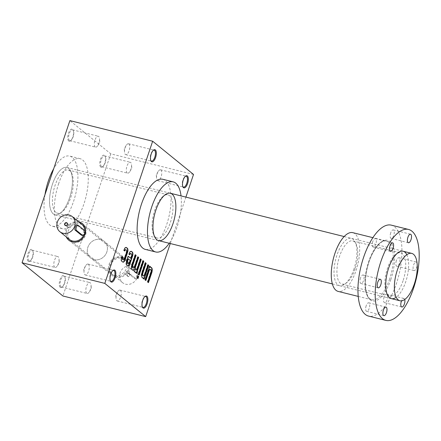 <?xml version="1.0" encoding="UTF-8"?>
<svg xmlns="http://www.w3.org/2000/svg" width="441" height="441" viewBox="0 0 441 441"><rect width="100%" height="100%" fill="white"/><g stroke="black" fill="none" stroke-linecap="round" stroke-linejoin="round"><path stroke-width="0.33" stroke-dasharray="2.21 1.65" d="M193.522 174.454L110.763 153.832L69.893 120.608M162.812 179.289A36.123 14.977 -76 0 1 168.611 217.964A36.123 14.977 -76 0 1 145.343 249.397M185.898 197.116L170.276 243.531M114.726 275.322A9.763 8.721 -50.9 0 0 125.641 270.107A9.763 8.721 -50.9 0 0 123.954 258.63A9.763 8.721 -50.9 0 0 111.027 260.708A9.763 8.721 -50.9 0 0 111.634 273.784A9.763 8.721 -50.9 0 0 114.726 275.322M110.763 153.832L62.92 295.994M60.208 287.289A6.251 2.591 -76 0 1 60.285 278.888A6.251 2.591 -76 0 1 64.662 276.347A6.251 2.591 -76 0 1 64.684 282.086A6.251 2.591 -76 0 1 61.972 287.141A6.251 2.591 -76 0 1 60.208 287.289M100.691 167.001A6.251 2.591 -76 0 1 100.769 158.595A6.251 2.591 -76 0 1 105.145 156.053A6.251 2.591 -76 0 1 105.167 161.792A6.251 2.591 -76 0 1 102.455 166.847A6.251 2.591 -76 0 1 100.691 167.001M68.68 140.971A6.251 2.591 -76 0 1 68.757 132.57A6.251 2.591 -76 0 1 73.129 130.029A6.251 2.591 -76 0 1 73.156 135.767A6.251 2.591 -76 0 1 70.439 140.822A6.251 2.591 -76 0 1 68.68 140.971M28.196 261.265A6.251 2.591 -76 0 1 28.274 252.864A6.251 2.591 -76 0 1 32.651 250.323A6.251 2.591 -76 0 1 32.673 256.061A6.251 2.591 -76 0 1 29.96 261.116A6.251 2.591 -76 0 1 28.196 261.265M58.714 183.473A36.123 14.977 104 0 0 62.578 228.774A36.123 14.977 104 0 0 85.846 197.342A36.123 14.977 104 0 0 80.047 158.666A36.123 14.977 104 0 0 58.714 183.473M73.856 242.098A9.763 8.721 -50.9 0 0 84.777 236.883A9.763 8.721 -50.9 0 0 83.084 225.406A9.763 8.721 -50.9 0 0 70.158 227.479A9.763 8.721 -50.9 0 0 70.769 240.56A9.763 8.721 -50.9 0 0 73.856 242.098M150.568 269.451L150.221 269.363L150.53 269.616A2.155 0.893 104 0 1 150.607 272.235L147.338 281.948L148.143 282.405M148.093 282.56L148.441 282.642M60.968 286.837A5.617 2.326 -76 0 1 60.61 280.515A5.617 2.326 -76 0 1 64.088 276.149A5.617 2.326 -76 0 1 64.97 277.003A5.617 2.326 -76 0 1 64.987 282.163A5.617 2.326 -76 0 1 62.55 286.705A5.617 2.326 -76 0 1 61.371 287.047A5.617 2.326 -76 0 1 60.968 286.837M86.684 293.248A5.617 2.326 -76 0 1 86.331 286.926A5.617 2.326 -76 0 1 89.804 282.56A5.617 2.326 -76 0 1 91.066 285.107A5.617 2.326 -76 0 1 89.396 291.799A5.617 2.326 -76 0 1 87.092 293.452A5.617 2.326 -76 0 1 86.684 293.248M101.452 166.544A5.617 2.326 -76 0 1 101.094 160.221A5.617 2.326 -76 0 1 104.572 155.86A5.617 2.326 -76 0 1 105.449 156.715A5.617 2.326 -76 0 1 105.471 161.869A5.617 2.326 -76 0 1 103.034 166.411A5.617 2.326 -76 0 1 101.854 166.753A5.617 2.326 -76 0 1 101.452 166.544M127.168 172.955A5.617 2.326 -76 0 1 126.81 166.632A5.617 2.326 -76 0 1 130.288 162.266A5.617 2.326 -76 0 1 131.545 164.813A5.617 2.326 -76 0 1 129.88 171.505A5.617 2.326 -76 0 1 127.576 173.164A5.617 2.326 -76 0 1 127.168 172.955M69.435 140.519A5.617 2.326 -76 0 1 69.083 134.196A5.617 2.326 -76 0 1 72.556 129.83A5.617 2.326 -76 0 1 73.438 130.685A5.617 2.326 -76 0 1 73.46 135.845A5.617 2.326 -76 0 1 71.023 140.387A5.617 2.326 -76 0 1 69.843 140.729A5.617 2.326 -76 0 1 69.435 140.519M95.157 146.93A5.617 2.326 -76 0 1 94.798 140.607A5.617 2.326 -76 0 1 98.277 136.241A5.617 2.326 -76 0 1 99.534 138.788A5.617 2.326 -76 0 1 97.869 145.48A5.617 2.326 -76 0 1 95.559 147.134A5.617 2.326 -76 0 1 95.157 146.93M28.952 260.813A5.617 2.326 -76 0 1 28.599 254.49A5.617 2.326 -76 0 1 32.077 250.124A5.617 2.326 -76 0 1 32.954 250.979A5.617 2.326 -76 0 1 32.976 256.138A5.617 2.326 -76 0 1 30.539 260.681A5.617 2.326 -76 0 1 29.36 261.022A5.617 2.326 -76 0 1 28.952 260.813M54.673 267.224A5.617 2.326 -76 0 1 54.315 260.901A5.617 2.326 -76 0 1 57.793 256.535A5.617 2.326 -76 0 1 59.05 259.082A5.617 2.326 -76 0 1 57.385 265.769A5.617 2.326 -76 0 1 55.075 267.428A5.617 2.326 -76 0 1 54.673 267.224M160.904 170A5.617 2.326 -76 0 1 161.257 176.323A5.617 2.326 -76 0 1 157.784 180.689A5.617 2.326 -76 0 1 157.376 180.479A5.617 2.326 -76 0 1 156.522 178.142A5.617 2.326 -76 0 1 158.192 171.45A5.617 2.326 -76 0 1 160.496 169.791A5.617 2.326 -76 0 1 160.904 170M182.783 186.537A5.617 2.326 -76 0 1 182.618 186.24A5.617 2.326 -76 0 1 182.596 181.086A5.617 2.326 -76 0 1 185.038 176.543A5.617 2.326 -76 0 1 185.319 176.361M120.421 290.294A5.617 2.326 -76 0 1 120.773 296.617A5.617 2.326 -76 0 1 117.3 300.983A5.617 2.326 -76 0 1 116.893 300.773A5.617 2.326 -76 0 1 116.038 298.436A5.617 2.326 -76 0 1 117.708 291.744A5.617 2.326 -76 0 1 120.013 290.084A5.617 2.326 -76 0 1 120.421 290.294M142.3 306.831A5.617 2.326 -76 0 1 142.134 306.534A5.617 2.326 -76 0 1 142.112 301.379A5.617 2.326 -76 0 1 144.554 296.837A5.617 2.326 -76 0 1 144.835 296.655M128.888 143.975A5.617 2.326 -76 0 1 129.246 150.298A5.617 2.326 -76 0 1 125.768 154.664A5.617 2.326 -76 0 1 125.365 154.455A5.617 2.326 -76 0 1 124.511 152.117A5.617 2.326 -76 0 1 126.176 145.425A5.617 2.326 -76 0 1 128.485 143.766A5.617 2.326 -76 0 1 128.888 143.975M150.767 160.513A5.617 2.326 -76 0 1 150.607 160.215A5.617 2.326 -76 0 1 150.585 155.061A5.617 2.326 -76 0 1 153.021 150.519A5.617 2.326 -76 0 1 153.303 150.331M88.409 264.269A5.617 2.326 -76 0 1 88.762 270.592A5.617 2.326 -76 0 1 85.284 274.958A5.617 2.326 -76 0 1 84.881 274.749A5.617 2.326 -76 0 1 84.027 272.411A5.617 2.326 -76 0 1 85.692 265.719A5.617 2.326 -76 0 1 88.002 264.06A5.617 2.326 -76 0 1 88.409 264.269M110.283 280.801A5.617 2.326 -76 0 1 110.123 280.509A5.617 2.326 -76 0 1 110.101 275.355A5.617 2.326 -76 0 1 112.538 270.813A5.617 2.326 -76 0 1 112.819 270.625M53.3 213.924A24.409 10.121 -76 0 1 53.609 181.097A24.409 10.121 -76 0 1 70.698 171.174A24.409 10.121 -76 0 1 70.786 193.588A24.409 10.121 -76 0 1 60.191 213.339A24.409 10.121 -76 0 1 53.3 213.924A24.409 10.121 -76 0 1 51.757 186.433A24.409 10.121 -76 0 1 66.867 167.459A24.409 10.121 -76 0 1 70.786 193.588A24.409 10.121 -76 0 1 55.064 214.828A24.409 10.121 -76 0 1 53.3 213.924M55.869 212.391A22.259 9.228 -76 0 1 54.464 187.32A22.259 9.228 -76 0 1 68.245 170.011A22.259 9.228 -76 0 1 71.734 173.401A22.259 9.228 -76 0 1 71.822 193.847A22.259 9.228 -76 0 1 62.153 211.856A22.259 9.228 -76 0 1 57.479 213.212A22.259 9.228 -76 0 1 55.869 212.391M155.53 237.225A22.259 9.228 -76 0 1 153.65 234.656A22.259 9.228 -76 0 1 153.567 214.216A22.259 9.228 -76 0 1 163.236 196.201A22.259 9.228 -76 0 1 167.905 194.845A22.259 9.228 -76 0 1 171.483 218.681A22.259 9.228 -76 0 1 157.145 238.046A22.259 9.228 -76 0 1 155.53 237.225M44.971 194.668A36.123 14.977 104 0 0 52.231 226.194A36.123 14.977 104 0 0 75.499 194.762A36.123 14.977 104 0 0 69.7 156.086A36.123 14.977 104 0 0 53.708 168.705M169.234 243.272A36.123 14.977 104 0 0 181.036 195.903M150.761 267.246A4.311 1.786 104 0 0 150.59 267.185A4.311 1.786 104 0 0 149.968 267.274M149.686 266.353L149.394 266.116L149.742 266.204M149.394 266.116L144.769 279.859L145.117 279.941M144.769 279.859L145.872 280.559M147.338 281.948L147.685 282.031M143.198 277.891L143.016 278.431L144.119 279.131M143.016 278.431L143.364 278.519M147.933 264.931L147.641 264.694L147.989 264.776M147.641 264.694L144.372 274.401L144.72 274.484M143.099 275.879A2.155 0.893 104 0 0 144.372 274.401M145.37 262.842L145.072 262.604L145.42 262.687M145.072 262.604L141.804 272.323A4.311 1.786 104 0 0 141.952 277.565L142.261 277.819A4.311 1.786 104 0 0 142.575 277.979A4.311 1.786 104 0 0 142.752 278.001M143 260.785L142.702 260.543L138.083 274.285L138.887 274.749M138.838 274.903L139.18 274.986M142.702 260.543L143.049 260.631M138.083 274.285L138.424 274.374M137.84 276.105L137.548 275.862L136.87 277.885L137.675 278.348M137.625 278.497L137.967 278.585M137.548 275.862L137.895 275.95M136.87 277.885L137.212 277.973M135.712 272.031L135.53 272.571L136.633 273.271M135.53 272.571L135.878 272.659M140.453 259.071L140.155 258.834L140.503 258.917M140.155 258.834L136.892 268.541L137.234 268.624M135.619 270.019A2.155 0.893 104 0 0 136.892 268.541M137.884 256.982L137.592 256.745L137.934 256.827M137.592 256.745L134.323 266.452L134.665 266.54M133.05 267.935A2.155 0.893 104 0 0 134.323 266.452M135.315 254.898L135.023 254.655L135.365 254.744M135.023 254.655L131.754 264.374A4.311 1.786 104 0 0 131.903 269.622L132.212 269.87A4.311 1.786 104 0 0 132.526 270.035A4.311 1.786 104 0 0 132.702 270.057M133.805 269.423A4.311 1.786 104 0 0 134.477 271.711L134.775 271.959A4.311 1.786 104 0 0 135.089 272.119A4.311 1.786 104 0 0 135.271 272.141M128.232 256.403L127.94 256.166L126.374 260.813A3.467 1.439 104 0 0 126.495 265.03L127.399 265.763A3.467 1.439 104 0 0 127.647 265.895A3.467 1.439 104 0 0 127.829 265.912M131.12 251.304A3.782 1.571 104 0 0 130.955 251.238A3.782 1.571 104 0 0 128.722 253.84L128.959 254.231M128.618 254.148L129.72 254.848M131.082 253.641L131.39 253.889M130.503 258.255L131.12 256.425A2.155 0.893 104 0 0 131.043 253.801M127.94 256.166L128.281 256.254M127.934 263.58A2.155 0.893 104 0 0 129.207 262.103L129.825 260.273L130.167 260.361M129.825 260.273L128.011 258.801M121.898 256.64L121.606 256.403L121.402 257.004A3.467 1.439 104 0 0 121.523 261.226L122.427 261.96A3.467 1.439 104 0 0 122.675 262.086A3.467 1.439 104 0 0 122.857 262.108M126.06 247.429A3.467 1.439 104 0 0 125.894 247.357A3.467 1.439 104 0 0 123.849 249.738L123.645 250.339L123.987 250.427M123.645 250.339L124.748 251.045M126.109 249.838L126.418 250.086M122.962 259.777A2.155 0.893 104 0 0 124.235 258.299L126.148 252.621A2.155 0.893 104 0 0 126.071 249.997M121.606 256.403L121.948 256.491M68.19 227.49A1.351 1.207 -50.9 0 0 69.469 225.18A1.351 1.207 -50.9 0 0 67.765 227.275A1.351 1.207 -50.9 0 0 68.19 227.49M69.402 239.452A9.763 8.721 129.1 0 1 67.716 227.975A9.763 8.721 129.1 0 1 78.63 222.76A9.763 8.721 129.1 0 1 81.723 224.298M84.716 230.808A9.763 8.721 129.1 0 1 83.663 235.296M81.348 235.163C82.897 236.415 84.727 230.996 83.062 230.059L76.613 224.866M93.988 259.622A10.738 9.592 -50.9 0 0 105.994 253.889A10.738 9.592 -50.9 0 0 104.137 241.26A10.738 9.592 -50.9 0 0 89.914 243.542A10.738 9.592 -50.9 0 0 90.587 257.93A10.738 9.592 -50.9 0 0 93.988 259.622M78.619 221.779A10.738 9.592 -50.9 0 0 68.118 225.825A10.738 9.592 -50.9 0 0 66.304 236.933M126.528 271.7A1.351 1.207 129.1 0 1 127.041 273.723A1.351 1.207 129.1 0 1 125.018 272.422A1.351 1.207 129.1 0 1 126.528 271.7M129.042 273.745A1.351 1.207 129.1 0 1 129.555 275.768A1.351 1.207 129.1 0 1 127.532 274.467A1.351 1.207 129.1 0 1 129.042 273.745M137.57 273.591L131.302 268.497A2.734 1.136 104 0 0 131.109 268.398A2.734 1.136 104 0 0 129.417 270.52A2.734 1.136 104 0 0 129.588 273.602L135.856 278.695A2.734 1.136 104 0 0 136.054 278.795A2.734 1.136 104 0 0 137.746 276.672A2.734 1.136 104 0 0 137.57 273.591L136.192 273.249L129.742 268.056L131.109 268.398M131.76 265.956A9.763 8.721 129.1 0 1 134.852 267.494A9.763 8.721 129.1 0 1 135.459 280.57A9.763 8.721 129.1 0 1 122.532 282.642A9.763 8.721 129.1 0 1 120.845 271.165A9.763 8.721 129.1 0 1 131.76 265.956M116.088 276.43A9.763 8.721 -50.9 0 0 127.002 271.215A9.763 8.721 -50.9 0 0 125.316 259.738A9.763 8.721 -50.9 0 0 122.223 258.2A9.763 8.721 -50.9 0 0 111.308 263.415A9.763 8.721 -50.9 0 0 112.995 274.892A9.763 8.721 -50.9 0 0 116.088 276.43M131.302 268.497L129.924 268.156C129.125 267.092 127.3 272.505 128.21 273.26L134.472 278.354L136.054 278.795M135.856 278.695L134.472 278.354C136.026 279.605 137.851 274.186 136.192 273.249M100.735 239.573A10.738 9.592 129.1 0 1 104.137 241.26A10.738 9.592 129.1 0 1 104.804 255.648A10.738 9.592 129.1 0 1 90.587 257.93A10.738 9.592 129.1 0 1 88.729 245.306A10.738 9.592 129.1 0 1 100.735 239.573M129.18 273.607A1.56 1.395 129.1 0 1 129.643 276.094A1.56 1.395 129.1 0 1 127.251 275.498A1.56 1.395 129.1 0 1 129.18 273.607M122.532 257.29A10.738 9.592 129.1 0 1 125.933 258.983A10.738 9.592 129.1 0 1 126.6 273.365A10.738 9.592 129.1 0 1 112.383 275.647A10.738 9.592 129.1 0 1 110.52 263.023A10.738 9.592 129.1 0 1 122.532 257.29M353.98 268.955A24.409 10.121 -76 0 1 344.686 284.23A24.409 10.121 -76 0 1 335.645 259.584A24.409 10.121 -76 0 1 355.192 242.065A24.409 10.121 -76 0 1 353.98 268.955M352.783 232.661A30.269 12.552 -76 0 1 356.025 270.614A30.269 12.552 -76 0 1 338.148 291.402M366.151 305.828A4.393 1.819 104 0 0 366.306 311.175A4.393 1.819 104 0 0 366.62 311.34A4.393 1.819 104 0 0 369.453 307.515A4.393 1.819 104 0 0 368.748 302.813A4.393 1.819 104 0 0 366.151 305.828M384.083 297.195A4.393 1.819 104 0 0 384.232 302.543A4.393 1.819 104 0 0 384.552 302.702A4.393 1.819 104 0 0 387.38 298.882A4.393 1.819 104 0 0 386.674 294.175A4.393 1.819 104 0 0 384.083 297.195M391.283 225.147A46.867 19.432 -76 0 1 396.299 283.91A46.867 19.432 -76 0 1 368.621 316.098M360.484 278.012A4.393 1.819 104 0 0 360.639 283.359A4.393 1.819 104 0 0 360.958 283.519A4.393 1.819 104 0 0 363.786 279.699A4.393 1.819 104 0 0 363.081 274.997A4.393 1.819 104 0 0 360.484 278.012M372.755 241.558A4.393 1.819 104 0 0 372.904 246.905A4.393 1.819 104 0 0 373.224 247.07A4.393 1.819 104 0 0 376.057 243.245A4.393 1.819 104 0 0 375.352 238.542A4.393 1.819 104 0 0 372.755 241.558M390.687 232.925A4.393 1.819 104 0 0 390.836 238.272A4.393 1.819 104 0 0 391.156 238.432A4.393 1.819 104 0 0 393.984 234.612A4.393 1.819 104 0 0 393.278 229.91A4.393 1.819 104 0 0 390.687 232.925M396.349 260.741A4.393 1.819 104 0 0 396.503 266.088A4.393 1.819 104 0 0 396.817 266.254A4.393 1.819 104 0 0 399.651 262.428A4.393 1.819 104 0 0 398.945 257.726A4.393 1.819 104 0 0 396.349 260.741M417.109 263.47A4.393 1.819 104 0 0 416.188 262.02A4.393 1.819 104 0 0 413.465 265.438A4.393 1.819 104 0 0 413.746 270.383A4.393 1.819 104 0 0 414.06 270.548A4.393 1.819 104 0 0 416.15 268.745A4.393 1.819 104 0 0 417.186 264.413M406.806 254.711A24.409 10.121 -76 0 1 405.709 281.843A24.409 10.121 -76 0 1 396.2 297.273M404.739 299.483A4.393 1.819 104 0 0 403.917 298.474A4.393 1.819 104 0 0 401.569 300.839M403.063 280.757A22.259 9.228 -76 0 1 389.916 296.049A22.259 9.228 -76 0 1 386.426 292.659A22.259 9.228 -76 0 1 386.338 272.213A22.259 9.228 -76 0 1 396.007 254.203A22.259 9.228 -76 0 1 400.676 252.847A22.259 9.228 -76 0 1 403.063 280.757M355.126 268.817A22.259 9.228 -76 0 1 346.654 282.747A22.259 9.228 -76 0 1 341.979 284.103A22.259 9.228 -76 0 1 338.407 260.273A22.259 9.228 -76 0 1 352.745 240.902A22.259 9.228 -76 0 1 356.234 244.292A22.259 9.228 -76 0 1 355.126 268.817M150.53 269.616L150.877 269.699M150.607 272.235L150.949 272.323M141.804 272.323L142.151 272.406M141.952 277.565L142.3 277.654M142.261 277.819L142.608 277.902M131.754 264.374L132.096 264.457M131.903 269.622L132.245 269.705M132.212 269.87L132.554 269.958M134.477 271.711L134.819 271.799M134.775 271.959L135.122 272.042M127.399 265.763L127.741 265.851M128.722 253.84L129.064 253.922M131.12 256.425L131.462 256.513M126.374 260.813L126.721 260.896M126.495 265.03L126.837 265.118M129.207 262.103L129.555 262.186M122.427 261.96L122.769 262.048M123.849 249.738L124.191 249.827M126.148 252.621L126.49 252.71M124.235 258.299L124.583 258.382M121.402 257.004L121.749 257.092M121.523 261.226L121.865 261.315M84.446 230.4L83.062 230.059M78.178 225.307L76.8 224.965M129.588 273.602L128.21 273.26M389.646 278.993A30.269 12.552 -76 0 1 371.769 299.775A30.269 12.552 -76 0 1 366.912 267.373A30.269 12.552 -76 0 1 386.404 241.04A30.269 12.552 -76 0 1 389.646 278.993M390.847 279.484A31.245 12.954 -76 0 1 366.002 291.446A31.245 12.954 -76 0 1 383.003 240.94A31.245 12.954 -76 0 1 390.847 279.484M70.769 240.56L111.634 273.784M83.084 225.406L123.954 258.63M64.97 277.003L64.662 276.347M62.55 286.705L61.972 287.141M61.371 287.047L87.092 293.452M64.088 276.149L89.804 282.56M89.396 291.799L91.309 288.717L91.066 285.107M105.449 156.715L105.145 156.053M103.034 166.411L102.455 166.847M101.854 166.753L127.576 173.164M104.572 155.86L130.288 162.266M129.88 171.505L131.793 168.429L131.545 164.813M73.438 130.685L73.129 130.029M71.023 140.387L70.439 140.822M69.843 140.729L95.559 147.134M72.556 129.83L98.277 136.241M97.869 145.48L99.782 142.399L99.534 138.788M32.954 250.979L32.651 250.323M30.539 260.681L29.96 261.116M29.36 261.022L55.075 267.428M32.077 250.124L57.793 256.535M57.385 265.769L59.298 262.693L59.05 259.082M158.192 171.45L156.279 174.526L156.522 178.142M157.784 180.689L183.5 187.1M160.496 169.791L186.212 176.202M182.618 186.24L182.927 186.901M185.038 176.543L185.617 176.108M117.708 291.744L115.796 294.82L116.038 298.436M117.3 300.983L143.016 307.388M120.013 290.084L145.734 296.495M142.134 306.534L142.443 307.195M144.554 296.837L145.133 296.396M126.176 145.425L124.263 148.501L124.511 152.117M125.768 154.664L151.489 161.07M128.485 143.766L154.201 150.177M150.607 160.215L150.916 160.877M153.021 150.519L153.606 150.078M85.692 265.719L83.779 268.795L84.027 272.411M85.284 274.958L111.005 281.364M88.002 264.06L113.717 270.471M110.123 280.509L110.432 281.165M112.538 270.813L113.122 270.372M71.734 173.401L70.698 171.174M62.153 211.856L60.191 213.339M57.479 213.212L157.145 238.046M68.245 170.011L167.905 194.845M153.65 234.656L154.692 236.889M163.236 196.201L165.199 194.718M80.047 158.666L69.7 156.086M62.578 228.774L52.231 226.194M150.938 267.268L150.59 267.185M142.923 278.067L142.575 277.979M132.868 270.118L132.526 270.035M135.437 272.207L135.089 272.119M127.995 265.978L127.647 265.895M131.302 251.326L130.955 251.238M123.022 262.175L122.675 262.086M126.242 247.445L125.894 247.357M65.251 225.23L67.765 227.275M66.955 223.135L69.469 225.18M68.79 240.207L112.383 275.647M82.34 223.543L125.933 258.983M129.472 273.96L126.953 271.915M127.763 276.055L125.25 274.01M134.852 267.494L125.316 259.738M122.532 282.642L112.995 274.892M55.064 214.828L158.517 240.604M332.365 283.921L391.294 298.607M66.867 167.459L170.325 193.235M344.167 236.552L403.096 251.232M358.235 296.407L371.769 299.775C368.704 299.02 366.675 295.244 365.683 288.442C364.966 281.898 365.644 274.589 367.722 266.518C371.548 250.907 381.156 239.005 386.404 241.04L372.871 237.666M396.817 266.254L414.06 270.548M398.945 257.726L416.188 262.02M391.156 238.432L408.399 242.732M393.278 229.91L410.521 234.204M373.224 247.07L390.467 251.364M375.352 238.542L392.589 242.837M360.958 283.519L378.202 287.819M363.081 274.997L380.324 279.291M366.62 311.34L383.863 315.635M368.748 302.813L385.985 307.107M384.552 302.702L401.795 307.002M386.674 294.175L403.917 298.474M386.426 292.659L387.463 294.886M396.007 254.203L397.969 252.721M341.979 284.103L389.916 296.049M352.745 240.902L400.676 252.847M356.234 244.292L355.192 242.065M346.654 282.747L344.686 284.23"/><path stroke-width="0.66" d="M22.05 262.77L104.815 283.392L145.679 316.616L62.92 295.994L22.05 262.77L69.893 120.608L152.658 141.23L193.522 174.454L185.898 197.116M122.807 259.699L123.155 259.782A2.155 0.893 104 0 0 123.309 259.865L122.962 259.777A2.155 0.893 104 0 1 122.807 259.699L122.504 259.451A2.155 0.893 104 0 1 122.361 257.02L121.948 256.491L121.749 257.092A3.467 1.439 104 0 0 121.865 261.315L122.769 262.048A3.467 1.439 104 0 0 123.022 262.175A3.467 1.439 104 0 0 125.068 259.793L127.515 252.528A3.467 1.439 104 0 0 127.394 248.305L126.49 247.572A3.467 1.439 104 0 0 126.242 247.445A3.467 1.439 104 0 0 124.191 249.827L123.987 250.427L124.748 251.045A2.155 0.893 104 0 1 125.955 249.755L125.608 249.667A2.155 0.893 104 0 0 124.461 250.813M122.708 257.109A2.155 0.893 104 0 0 122.846 259.534L123.155 259.782M123.309 259.865A2.155 0.893 104 0 0 124.583 258.382L126.49 252.71A2.155 0.893 104 0 0 126.418 250.086L126.109 249.838A2.155 0.893 104 0 0 125.955 249.755M130.927 253.558A2.155 0.893 104 0 1 131.082 253.641L131.39 253.889A2.155 0.893 104 0 1 131.462 256.513L130.85 258.338L128.281 256.254L126.721 260.896A3.467 1.439 104 0 0 126.837 265.118L127.741 265.851A3.467 1.439 104 0 0 127.995 265.978A3.467 1.439 104 0 0 130.04 263.597L132.487 256.331A3.467 1.439 104 0 0 132.366 252.109L131.572 251.464A3.782 1.571 104 0 0 131.302 251.326A3.782 1.571 104 0 0 129.064 253.922L129.72 254.848A2.155 0.893 104 0 1 130.927 253.558L130.58 253.476A2.155 0.893 104 0 0 129.434 254.617M136.633 273.271L141.258 259.534L140.503 258.917L137.234 268.624A2.155 0.893 104 0 1 135.96 270.107L135.619 270.019A2.155 0.893 104 0 1 135.459 269.942L135.15 269.688L135.497 269.776A2.155 0.893 104 0 1 135.42 267.152L138.689 257.445L137.934 256.827L134.665 266.54A2.155 0.893 104 0 1 133.391 268.018L133.05 267.935A2.155 0.893 104 0 1 132.895 267.852L132.587 267.604L132.928 267.687A2.155 0.893 104 0 1 132.857 265.063L136.12 255.356L135.365 254.744L132.096 264.457A4.311 1.786 104 0 0 132.245 269.705L132.554 269.958A4.311 1.786 104 0 0 132.868 270.118A4.311 1.786 104 0 0 134.147 269.512A4.311 1.786 104 0 0 134.819 271.799L135.122 272.042A4.311 1.786 104 0 0 135.437 272.207A4.311 1.786 104 0 0 136.06 272.119L135.878 272.659L136.633 273.271M132.895 267.852L133.237 267.941L132.928 267.687M135.459 269.942L135.806 270.024L135.497 269.776M138.65 276.562L137.895 275.95L137.212 277.973L137.967 278.585L138.65 276.562L137.84 276.105M143.805 261.243L143.049 260.631L138.424 274.374L139.18 274.986L143.805 261.243L143 260.785M144.119 279.131L148.744 265.388L147.989 264.776L144.72 274.484A2.155 0.893 104 0 1 143.446 275.967L143.099 275.879A2.155 0.893 104 0 1 142.945 275.801L142.636 275.548L142.983 275.636A2.155 0.893 104 0 1 142.906 273.012L146.175 263.305L145.42 262.687L142.151 272.406A4.311 1.786 104 0 0 142.3 277.654L142.608 277.902A4.311 1.786 104 0 0 142.923 278.067A4.311 1.786 104 0 0 143.546 277.979L143.364 278.519L144.119 279.131M142.945 275.801L143.292 275.884L142.983 275.636M150.414 269.368A2.155 0.893 104 0 1 150.568 269.451L150.877 269.699A2.155 0.893 104 0 1 150.949 272.323L147.685 282.031L148.441 282.642L151.71 272.929A4.311 1.786 104 0 0 151.561 267.681L151.252 267.433A4.311 1.786 104 0 0 150.938 267.268A4.311 1.786 104 0 0 150.315 267.356L150.497 266.816L149.742 266.204L145.117 279.941L145.872 280.559L149.141 270.851A2.155 0.893 104 0 1 150.414 269.368L150.067 269.286A2.155 0.893 104 0 0 148.793 270.763L149.141 270.851M183.456 187.623A6.251 2.591 -76 0 1 182.927 186.901A6.251 2.591 -76 0 1 182.905 181.163A6.251 2.591 -76 0 1 185.617 176.108A6.251 2.591 -76 0 1 188.12 181.56A6.251 2.591 -76 0 1 183.456 187.623M142.972 307.912A6.251 2.591 -76 0 1 142.443 307.195A6.251 2.591 -76 0 1 142.421 301.457A6.251 2.591 -76 0 1 145.133 296.396A6.251 2.591 -76 0 1 147.636 301.853A6.251 2.591 -76 0 1 142.972 307.912M151.439 161.593A6.251 2.591 -76 0 1 150.916 160.877A6.251 2.591 -76 0 1 150.888 155.138A6.251 2.591 -76 0 1 153.606 150.078A6.251 2.591 -76 0 1 156.103 155.535A6.251 2.591 -76 0 1 151.439 161.593M110.956 281.887A6.251 2.591 -76 0 1 110.432 281.165A6.251 2.591 -76 0 1 110.404 275.427A6.251 2.591 -76 0 1 113.122 270.372A6.251 2.591 -76 0 1 115.619 275.829A6.251 2.591 -76 0 1 110.956 281.887M155.684 251.971L145.343 249.397A36.123 14.977 -76 0 1 142.73 248.057A36.123 14.977 -76 0 1 140.447 207.375A36.123 14.977 -76 0 1 162.812 179.289L173.153 181.863A36.123 14.977 104 0 0 151.82 206.675A36.123 14.977 104 0 0 153.071 250.637A36.123 14.977 104 0 0 155.684 251.971A36.123 14.977 104 0 0 169.234 243.272M170.276 243.531L145.679 316.616M152.658 141.23L104.815 283.392M148.143 282.405L151.362 272.841A4.311 1.786 104 0 0 151.213 267.593L150.905 267.345A4.311 1.786 104 0 0 150.761 267.246M185.319 176.361A5.617 2.326 -76 0 1 186.212 176.202A5.617 2.326 -76 0 1 187.116 182.21A5.617 2.326 -76 0 1 183.5 187.1A5.617 2.326 -76 0 1 183.092 186.89A5.617 2.326 -76 0 1 182.783 186.537M144.835 296.655A5.617 2.326 -76 0 1 145.734 296.495A5.617 2.326 -76 0 1 146.632 302.504A5.617 2.326 -76 0 1 143.016 307.388A5.617 2.326 -76 0 1 142.608 307.184A5.617 2.326 -76 0 1 142.3 306.831M153.303 150.331A5.617 2.326 -76 0 1 154.201 150.177A5.617 2.326 -76 0 1 155.105 156.186A5.617 2.326 -76 0 1 151.489 161.07A5.617 2.326 -76 0 1 151.081 160.866A5.617 2.326 -76 0 1 150.767 160.513M112.819 270.625A5.617 2.326 -76 0 1 113.717 270.471A5.617 2.326 -76 0 1 114.621 276.479A5.617 2.326 -76 0 1 111.005 281.364A5.617 2.326 -76 0 1 110.597 281.154A5.617 2.326 -76 0 1 110.283 280.801M156.753 239.7A24.409 10.121 -76 0 1 154.692 236.889A24.409 10.121 -76 0 1 154.598 214.469A24.409 10.121 -76 0 1 165.199 194.718A24.409 10.121 -76 0 1 174.972 216.024A24.409 10.121 -76 0 1 156.753 239.7M53.708 168.705A36.123 14.977 104 0 0 48.367 180.898A36.123 14.977 104 0 0 44.971 194.668M181.036 195.903A36.123 14.977 104 0 0 173.153 181.863M150.497 266.816L150.149 266.733L149.968 267.274L150.315 267.356M150.149 266.733L149.686 266.353M145.58 280.322L148.793 270.763M143.821 278.894L148.397 265.306L148.744 265.388M148.397 265.306L147.933 264.931M146.175 263.305L145.828 263.216L142.564 272.924A2.155 0.893 104 0 0 142.636 275.548M145.828 263.216L145.37 262.842M142.752 278.001A4.311 1.786 104 0 0 143.198 277.891L143.546 277.979M138.887 274.749L143.457 261.16M137.675 278.348L138.303 276.479M136.341 273.034L140.911 259.446L141.258 259.534M140.911 259.446L140.453 259.071M138.689 257.445L138.347 257.357L135.078 267.064A2.155 0.893 104 0 0 135.15 269.688M138.347 257.357L137.884 256.982M136.12 255.356L135.778 255.273L132.509 264.98A2.155 0.893 104 0 0 132.587 267.604M135.778 255.273L135.315 254.898M132.702 270.057A4.311 1.786 104 0 0 133.805 269.423L134.147 269.512M135.271 272.141A4.311 1.786 104 0 0 135.712 272.031L136.06 272.119M127.829 265.912A3.467 1.439 104 0 0 129.698 263.514L132.14 256.243A3.467 1.439 104 0 0 132.024 252.026L131.231 251.381A3.782 1.571 104 0 0 131.12 251.304M128.232 256.403L130.85 258.338M130.167 260.361L128.359 258.889L127.741 260.714A2.155 0.893 104 0 0 127.818 263.338L128.127 263.591A2.155 0.893 104 0 0 128.281 263.668A2.155 0.893 104 0 0 129.555 262.186L130.167 260.361M128.281 263.668L127.934 263.58A2.155 0.893 104 0 1 127.78 263.503L127.471 263.249A2.155 0.893 104 0 1 127.399 260.631L128.011 258.801L128.359 258.889M122.857 262.108A3.467 1.439 104 0 0 124.726 259.705L127.168 252.439A3.467 1.439 104 0 0 127.052 248.222L126.148 247.484A3.467 1.439 104 0 0 126.06 247.429M122.361 257.02L121.898 256.64M65.676 225.445A1.351 1.207 -50.9 0 0 66.955 223.135A1.351 1.207 -50.9 0 0 65.251 225.23A1.351 1.207 -50.9 0 0 65.676 225.445M76.458 230.411L82.726 235.505A2.734 1.136 104 0 0 82.925 235.604A2.734 1.136 104 0 0 84.617 233.482A2.734 1.136 104 0 0 84.446 230.4L78.178 225.307A2.734 1.136 104 0 0 77.98 225.208A2.734 1.136 104 0 0 76.287 227.33A2.734 1.136 104 0 0 76.458 230.411L75.08 230.064L81.348 235.163L82.925 235.604M62.964 233.234A9.763 8.721 -50.9 0 0 73.879 228.025A9.763 8.721 -50.9 0 0 72.186 216.548A9.763 8.721 -50.9 0 0 59.259 218.62A9.763 8.721 -50.9 0 0 59.871 231.701A9.763 8.721 -50.9 0 0 62.964 233.234M72.186 216.548L81.723 224.298A9.763 8.721 129.1 0 1 84.716 230.808M83.663 235.296A9.763 8.721 129.1 0 1 72.495 240.99A9.763 8.721 129.1 0 1 69.402 239.452L59.871 231.701M76.8 224.965C76.001 223.896 74.171 229.314 75.08 230.064M65.538 225.583A1.56 1.395 -50.9 0 0 67.467 223.692A1.56 1.395 -50.9 0 0 65.081 223.096A1.56 1.395 -50.9 0 0 65.538 225.583M66.304 236.933A10.738 9.592 -50.9 0 0 68.79 240.207A10.738 9.592 -50.9 0 0 72.192 241.9A10.738 9.592 -50.9 0 0 84.198 236.167A10.738 9.592 -50.9 0 0 82.34 223.543A10.738 9.592 -50.9 0 0 78.619 221.779M398.146 299.852A24.409 10.121 -76 0 1 396.602 272.362A24.409 10.121 -76 0 1 411.718 253.382A24.409 10.121 -76 0 1 415.637 279.517A24.409 10.121 -76 0 1 399.91 300.751A24.409 10.121 -76 0 1 398.146 299.852M358.235 296.407L338.148 291.402A30.269 12.552 -76 0 1 333.286 258.994A30.269 12.552 -76 0 1 352.783 232.661L372.871 237.666M385.864 320.392L368.621 316.098A46.867 19.432 -76 0 1 361.096 265.923A46.867 19.432 -76 0 1 391.283 225.147L408.526 229.447A46.867 19.432 -76 0 1 413.542 288.21A46.867 19.432 -76 0 1 385.864 320.392A46.867 19.432 -76 0 1 378.339 270.223A46.867 19.432 -76 0 1 408.526 229.447M417.186 264.413A4.393 1.819 104 0 0 417.109 263.47M408.079 242.567A4.393 1.819 104 0 0 408.399 242.732A4.393 1.819 104 0 0 411.227 238.906A4.393 1.819 104 0 0 410.521 234.204A4.393 1.819 104 0 0 407.804 237.622A4.393 1.819 104 0 0 408.079 242.567M383.543 315.475A4.393 1.819 104 0 0 383.863 315.635A4.393 1.819 104 0 0 386.691 311.815A4.393 1.819 104 0 0 385.985 307.107A4.393 1.819 104 0 0 383.268 310.525A4.393 1.819 104 0 0 383.543 315.475M396.2 297.273A24.409 10.121 -76 0 1 387.463 294.886A24.409 10.121 -76 0 1 387.374 272.472A24.409 10.121 -76 0 1 397.969 252.721A24.409 10.121 -76 0 1 406.806 254.711M401.569 300.839A4.393 1.819 104 0 0 401.475 306.837A4.393 1.819 104 0 0 401.795 307.002A4.393 1.819 104 0 0 404.226 304.428A4.393 1.819 104 0 0 404.739 299.483M377.882 287.653A4.393 1.819 104 0 0 378.202 287.819A4.393 1.819 104 0 0 381.03 283.993A4.393 1.819 104 0 0 380.324 279.291A4.393 1.819 104 0 0 377.606 282.709A4.393 1.819 104 0 0 377.882 287.653M390.147 251.205A4.393 1.819 104 0 0 390.467 251.364A4.393 1.819 104 0 0 393.295 247.544A4.393 1.819 104 0 0 392.589 242.837A4.393 1.819 104 0 0 389.872 246.254A4.393 1.819 104 0 0 390.147 251.205M151.362 272.841L151.71 272.929M151.213 267.593L151.561 267.681M150.905 267.345L151.252 267.433M142.564 272.924L142.906 273.012M135.078 267.064L135.42 267.152M132.509 264.98L132.857 265.063M129.698 263.514L130.04 263.597M132.14 256.243L132.487 256.331M132.024 252.026L132.366 252.109M131.231 251.381L131.572 251.464M127.399 260.631L127.741 260.714M127.471 263.249L127.818 263.338M127.78 263.503L128.127 263.591M124.726 259.705L125.068 259.793M127.168 252.439L127.515 252.528M127.052 248.222L127.394 248.305M126.148 247.484L126.49 247.572M122.504 259.451L122.846 259.534M82.726 235.505L81.348 235.163M76.613 224.866L77.98 225.208M158.517 240.604L332.365 283.921M391.294 298.607L399.91 300.751M170.325 193.235L344.167 236.552M403.096 251.232L411.718 253.382"/></g></svg>
